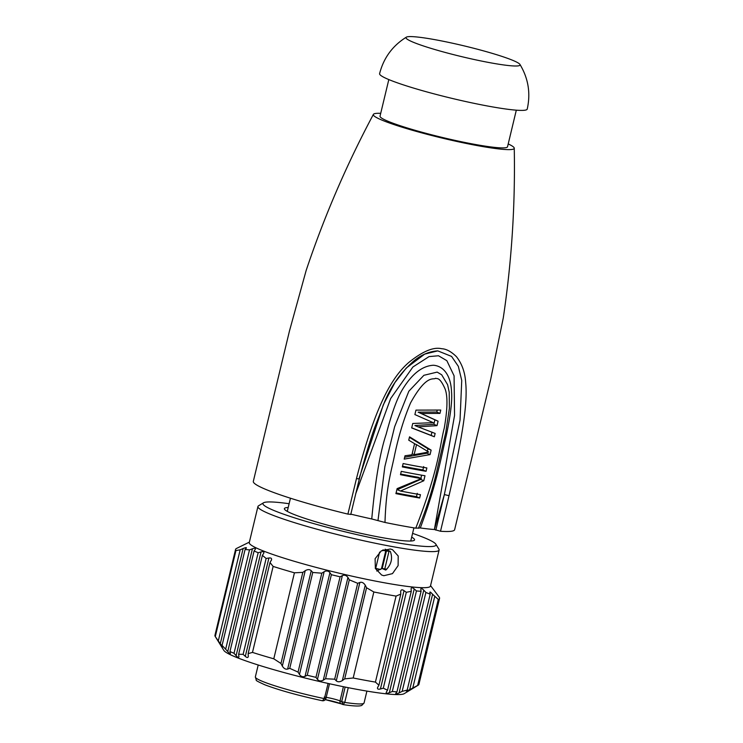 <?xml version="1.0" encoding="UTF-8"?>
<svg xmlns="http://www.w3.org/2000/svg" width="743" height="743" viewBox="0 0 743 743"><rect width="100%" height="100%" fill="white"/><g stroke="black" fill="none" stroke-linecap="round" stroke-linejoin="round"><path stroke-width="1.11" d="M348.253 687.684L344.761 702.404L343.164 704.605L341.687 701.624L340.043 700.928L343.405 686.708M325.61 698.652L324.385 698.634L328.09 683.439M324.385 698.634L322.369 700.751C298.445 695.559 279.34 690.266 265.028 684.87C258.415 681.898 255.508 680.328 256.316 680.161L255.351 676.882A55.892 5.257 -166.5 0 0 324.385 698.634M249.388 542.111L236.488 548.464A104.893 9.873 13.5 0 0 235.577 549.383L214.931 635.386A104.893 9.873 13.5 0 0 215.173 636.398L223.819 650.385A93.163 8.767 13.5 0 0 356.603 689.281A93.163 8.767 13.5 0 0 404.183 693.683L418.244 685.157A104.893 9.873 -166.5 0 1 417.64 685.445L438.286 599.443A104.893 9.873 13.5 0 0 439.568 598.356A104.893 9.873 13.5 0 0 439.206 597.158L430.559 585.605M271.613 559.674L270.015 562.516L273.127 566.417A104.893 9.873 13.5 0 0 294.432 572.807L302.838 572.37L305.224 570.698C307.713 569.259 309.72 569.268 311.233 570.726L312.747 572.463L321.803 573.187L324.134 571.72C326.446 570.522 328.378 570.819 329.938 572.63L331.369 574.701L340.09 576.809L342.356 575.63C344.464 574.692 346.331 575.305 347.938 577.469L349.303 579.828L357.689 583.311L359.872 582.466C361.813 581.815 363.596 582.726 365.24 585.187L342.337 680.588L344.687 678.87L353.194 677.987A104.893 9.873 13.5 0 0 364.674 680.198A104.893 9.873 -166.5 0 0 375.419 682.102L378.921 685.213L377.778 687.145C376.98 688.937 377.862 689.56 380.416 688.993L383.295 688.204L387.53 690.21L386.453 691.891C385.654 693.377 386.62 693.637 389.341 692.69L392.313 691.501L396.948 691.872L395.945 693.21C395.202 694.333 396.251 694.222 399.102 692.894L402.158 691.371L407.183 690.089L406.282 691.036L409.69 689.671L417.64 685.445M342.337 680.588C339.802 682.074 337.777 682.148 336.263 680.811L334.666 679.195L357.689 583.311M347.938 577.469L323.27 680.198L325.555 678.74L334.666 679.195M323.27 680.198C320.865 681.377 318.923 681.108 317.447 679.381L315.951 677.365L340.09 576.809M329.938 572.63L305.029 676.381L307.231 675.257L315.951 677.365M305.029 676.381C302.791 677.198 300.934 676.557 299.475 674.449L298.054 672.099L321.803 573.187M311.233 570.726L287.625 669.071L289.733 668.347L298.054 672.099M287.625 669.071C285.609 669.536 283.845 668.542 282.321 666.09L280.965 663.48L302.838 572.37M248.311 656.728L248.134 653.626L252.481 652.41A104.893 9.873 13.5 0 0 273.786 658.809L280.965 663.48M248.348 655.893C248.246 657.871 247.224 658.029 245.301 656.357L243.119 654.351L266.133 558.467L268.91 558.012L245.301 656.357M238.902 656.97L238.642 654.258L243.119 654.351M238.912 656.264C238.921 657.936 237.983 657.741 236.107 655.688L234.026 653.283L258.165 552.727L261.016 551.938L236.107 655.688M230.33 653.747L229.94 651.546L234.026 653.283M230.293 653.208C230.432 654.518 229.587 653.951 227.767 651.527L222.073 645.398L222.594 647.014M222.519 646.661L218.293 640.93L240.175 549.811L243.137 548.529L220.234 643.93M215.173 636.398A104.893 9.873 13.5 0 0 215.294 636.584L218.293 640.93M365.24 585.187L366.559 587.759L373.84 591.985A104.893 9.873 13.5 0 0 385.32 594.196A104.893 9.873 13.5 0 0 396.065 596.1L375.419 682.102M289.12 503.726A89.021 8.377 13.5 0 0 263.496 502.807L258.527 505.816A93.163 8.767 13.5 0 0 257.932 506.522L249.267 542.594A93.163 8.767 13.5 0 0 382.264 582.391A93.163 8.767 13.5 0 0 430.448 586.088L439.104 550.015A93.163 8.767 13.5 0 0 438.89 549.114L435.835 544.182A89.021 8.377 13.5 0 0 412.588 533.372M235.577 549.383A104.893 9.873 13.5 0 0 235.94 550.582L240.175 549.811M243.137 548.529C245.905 547.405 246.899 547.34 246.128 548.315L246.388 547.907M246.128 548.315L245.088 549.504L249.509 549.866L252.425 548.798L227.767 651.527M252.425 548.798C255.072 547.916 256.001 548.139 255.202 549.467L255.499 548.901M255.202 549.467L254.087 550.99L258.165 552.727M261.016 551.938C263.533 551.334 264.378 551.863 263.57 553.544L263.904 552.829M263.57 553.544L262.381 555.346L266.133 558.467M271.251 560.501C272.068 558.522 271.288 557.696 268.91 558.012M273.127 566.417L252.481 652.41M273.786 658.809L294.432 572.807M373.84 591.985L353.194 677.987M215.294 636.584L235.94 550.582M439.568 598.356L418.922 684.359A104.893 9.873 -166.5 0 1 418.244 685.157M312.747 572.463L289.733 668.347M331.369 574.701L307.231 675.257M349.303 579.828L325.555 678.74M366.559 587.759L344.687 678.87M249.509 549.866L225.761 648.778M245.088 549.504L222.073 645.398M254.087 550.99L229.94 651.546M262.381 555.346L238.642 654.258M270.015 562.516L248.134 653.626M396.065 596.1L400.793 594.094L400.681 591.753C400.839 589.654 401.954 589.283 404.034 590.648L406.31 592.31L411.278 591.307L411.111 589.171C411.139 587.323 412.189 587.249 414.25 588.939L416.451 590.945L421.086 591.317L420.854 589.468C420.742 587.917 421.718 588.159 423.77 590.174L425.897 592.459L430.206 594.205L429.891 592.691C429.658 591.456 430.559 591.985 432.593 594.279L438.286 599.443M400.746 590.936L400.681 591.753M411.158 588.456L411.111 589.171M420.863 588.883L420.854 589.468M383.871 575.714L392.471 573.624L398.118 565.599L398.192 555.968L392.462 549.644L390.289 548.993L381.261 550.897L375.113 558.699L375.354 568.469L381.651 575.045L383.871 575.714M257.932 506.522A93.163 8.767 13.5 0 0 390.929 546.319A93.163 8.767 13.5 0 0 439.104 550.015M263.496 502.807A89.021 8.377 13.5 0 0 300.553 519.729A89.021 8.377 13.5 0 0 390.001 541.508A89.021 8.377 13.5 0 0 435.835 544.182M288.21 507.497A66.935 6.297 13.5 0 0 284.541 509.28A66.935 6.297 13.5 0 0 291.943 513.608A66.935 6.297 13.5 0 0 361.451 533.474A66.935 6.297 13.5 0 0 414.139 540.393A66.935 6.297 13.5 0 0 411.678 537.143M376.747 571.014L381.986 568.46L385.793 570.076C391.412 564.504 392.908 558.272 390.279 551.371L385.18 549.198M381.986 568.46A69.006 6.492 13.5 0 0 386.75 569.212M382.496 550.21A6.901 0.65 -166.5 0 0 385.766 550.86A67.632 6.362 13.5 0 0 386.416 550.962A6.901 0.65 13.5 0 0 389.053 551.092A6.901 0.65 -166.5 0 1 389.388 550.99M375.391 568.553A67.632 6.362 13.5 0 0 380.611 569.454A6.901 0.65 -166.5 0 1 375.707 568.349A6.901 0.65 -166.5 0 0 375.261 568.237M383.1 549.922A63.489 5.972 13.5 0 0 389.035 550.842M508.212 143.938A72.461 6.817 -166.5 0 1 514.258 148.21C515.326 205.059 511.676 261.601 503.29 317.855L490.705 379.274L454.623 529.722A103.509 9.743 -166.5 0 1 440.515 531.254L434.395 529.518L444.342 494.578L435.835 530.13M380.713 113.326A72.461 6.817 13.5 0 0 373.385 114.394C346.572 164.677 324.152 216.715 306.135 270.526L289.473 330.96L253.317 481.39A103.509 9.743 13.5 0 0 265 489.08A103.509 9.743 -166.5 0 0 347.891 514.11L356.473 478.566L359.306 479.012C364.321 459.555 369.382 442.596 374.472 428.135L384.614 401.796C391.106 386.137 400.681 372.67 413.34 361.414C420.835 354.968 428.98 351.458 437.766 350.872L451.577 356.417L458.329 366.318L461.737 380.435L460.038 420.148L444.342 494.578L449.032 495.683L440.515 531.254M350.427 514.314L347.891 514.11M350.826 514.147A96.609 9.092 13.5 0 0 371.751 518.967L384.985 522.459C386.165 485.876 391.124 472.502 394.682 454.688C398.815 435.314 404.118 418.049 410.563 402.892C426.891 373.348 433.633 380.342 435.547 378.261C437.144 379.088 439.624 376.543 445.131 389.044C447.825 396.288 447.537 409.319 444.258 428.126C439.94 444.36 439.308 467.923 415.774 528.162A103.509 9.743 -166.5 0 1 384.985 522.459M415.774 528.162L420.306 527.957A96.609 9.092 13.5 0 0 434.395 529.518L454.558 415.411L454.075 375.809L446.849 360.68L438.491 355.758L429.055 356.594L412.904 366.986L390.651 398.545L355.683 493.807M358.999 478.798L383.351 404.694L394.886 382.599L406.282 368.017L424.68 354.105L437.766 350.872M356.473 478.566C375.159 405.854 391.747 377.249 408.864 362.398C422.609 351.328 433.531 346.758 441.63 348.718C446.292 348.913 451.242 351.578 456.481 356.714C461.979 363.782 465.034 372.354 465.657 382.413C467.663 401.647 463.418 433.206 449.032 495.683M424.996 475.743L423.789 480.758L400.468 491.03A103.518 9.743 13.5 0 0 420.445 494.671L419.646 498.014A103.518 9.743 -166.5 0 1 395.917 493.621L397.124 488.615L421.346 478.603A103.518 9.743 -166.5 0 1 400.468 474.693L401.266 471.359A103.518 9.743 13.5 0 0 424.996 475.743M426.863 467.951L426.064 471.294A103.518 9.743 -166.5 0 1 402.334 466.901L403.133 463.558A103.518 9.743 13.5 0 0 426.863 467.951M431.135 450.137L430.067 454.595L404.201 459.109L405.009 455.765L411.919 454.8L414.585 443.664L408.743 440.181L409.542 436.838L431.135 450.137L427.959 448.791L427.383 451.224M440.757 410.052L439.958 413.396L421.281 413.498L438.082 421.188L437.014 425.646L418.077 426.863L435.138 433.438L434.339 436.773L411.687 427.931L412.755 423.473L433.262 422.683L414.891 414.566L415.959 410.117L440.757 410.052M428.711 452.05L416.535 444.62L414.13 454.642L428.711 452.05M514.258 148.21A72.461 6.817 -166.5 0 1 460.809 142.312A72.461 6.817 -166.5 0 1 381.503 119.929A72.461 6.817 13.5 0 1 373.385 114.394M388.821 79.575L380.035 116.149A65.56 6.167 13.5 0 0 387.437 121.025A65.56 6.167 -166.5 0 0 458.459 141.124A65.56 6.167 -166.5 0 0 507.534 146.761L516.311 110.178M379.599 73.65A75.907 7.142 13.5 0 0 388.162 79.297A75.907 7.142 -166.5 0 0 470.403 102.562A75.907 7.142 -166.5 0 0 527.224 109.091C530.771 93.219 528.338 78.331 519.933 64.409A58.66 5.517 -166.5 0 1 478.798 60.499A58.66 5.517 -166.5 0 1 412.616 41.961A58.66 5.517 13.5 0 1 406.375 37.15C392.564 45.732 383.639 57.898 379.599 73.65M519.933 64.409A58.66 5.517 -166.5 0 0 513.45 60.629A58.66 5.517 13.5 0 0 452.561 43.224A58.66 5.517 13.5 0 0 406.375 37.15M377.973 520.629L384.855 466.688L394.626 426.733L408.845 391.227L423.9 375.299L437.163 372.104L441.686 374.788L447.611 384.725L449.227 392.248L449.366 408.529L445.754 432.5L436.122 474.025C431.637 492.553 425.748 510.636 418.467 528.282M371.751 518.967C375.271 480.48 380.082 452.218 386.184 434.163C391.812 412.839 397.291 397.867 402.622 389.258C412.049 373.831 422.321 365.835 433.466 365.25C443.515 366.048 450.908 375.243 451.549 392.109C452.301 400.598 450.592 414.882 446.432 434.98C441.286 455.933 437.293 482.486 420.306 527.957M423.789 480.758L420.622 479.411L397.31 489.683L400.468 491.03M421.634 475.176L420.863 478.399M420.742 478.882L420.622 479.411M419.646 498.014L416.47 496.668A96.618 9.092 -166.5 0 1 396.084 492.943M417.278 493.324L416.47 496.668M421.346 478.603L418.188 477.266A96.618 9.092 -166.5 0 1 400.626 474.015M437.237 410.155L436.782 412.049L418.133 412.161L434.915 419.841L433.838 424.29L414.919 425.516L418.077 426.863M431.971 432.082L431.172 435.426L411.706 427.838M427.104 452.366L426.891 453.239L404.647 457.251M409.43 437.33L427.959 448.791M423.686 466.604L422.888 469.947A96.618 9.092 -166.5 0 1 402.502 466.214M439.958 413.396L436.782 412.049M421.281 413.498L418.133 412.161M438.082 421.188L434.915 419.841M437.014 425.646L433.838 424.29M434.339 436.773L431.172 435.426M430.067 454.595L426.891 453.239M416.535 444.62L414.557 443.775M414.13 454.642L412.161 453.797M426.064 471.294L422.888 469.947M386.184 692.476L386.453 691.891M377.481 687.842L377.778 687.145M378.921 685.213L400.793 594.094M387.53 690.21L411.278 591.307M406.31 592.31L383.295 688.204M396.948 691.872L421.086 591.317M392.313 691.501L416.451 590.945M407.183 690.089L430.206 594.205M425.897 592.459L402.158 691.371M434.674 596.778L412.802 687.897M366.912 691.101L364.061 702.98A55.892 5.257 -166.5 0 1 344.761 702.404L341.687 701.624L345.142 687.061M342.662 704.457L341.334 703.89A2.758 2.396 -66.9 0 1 340.043 700.928A9.343 0.882 13.5 0 0 332.214 698.578A9.343 0.882 13.5 0 0 324.18 697.11M341.009 703.723A12.111 1.142 13.5 0 0 325.443 699.674L341.334 703.89M305.224 570.698L282.321 666.09M324.134 571.72L299.475 674.449M342.356 575.63L317.447 679.381M359.872 582.466L336.263 680.811M382.208 568.497L386.416 550.962M385.766 550.86L381.438 568.887M379.608 552.105L375.707 568.349M384.781 568.906L389.053 551.092M404.034 590.648L380.416 688.993M414.25 588.939L389.341 692.69M423.77 590.174L399.102 692.894M432.593 594.279L409.69 689.671M258.211 665.004L255.351 676.882M322.369 700.751C323.976 700.909 325.137 700.259 325.843 698.801L329.511 683.755M364.061 702.98L361.711 705.469L360.151 705.85C356.974 706.268 351.318 705.85 343.164 704.605M410.749 541.025L413.907 527.855M359.315 479.012L350.733 514.528M287.281 511.379L290.439 498.219"/></g></svg>

